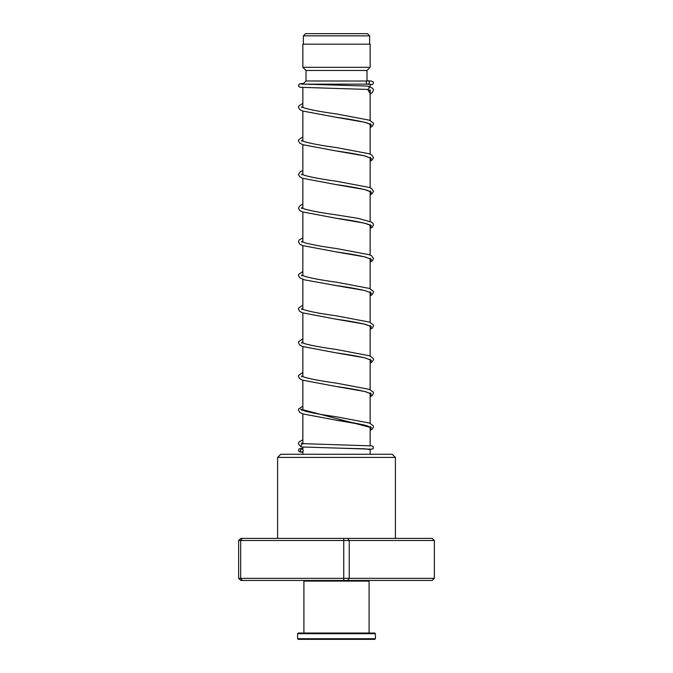 <?xml version="1.0" encoding="UTF-8"?>
<svg xmlns="http://www.w3.org/2000/svg" width="673" height="673" viewBox="0 0 673 673"><rect width="100%" height="100%" fill="white"/><g stroke="black" fill="none" stroke-linecap="round" stroke-linejoin="round"><path stroke-width="1.01" d="M305.584 33.65L367.416 33.65L369.628 35.854L303.372 35.854L305.584 33.65M369.628 44.166L369.628 35.854M303.372 44.166L303.372 35.854M370.15 454.275L370.15 449.101M370.15 445.719L370.15 427.136M370.15 423.477L370.15 393.486M370.15 389.675L370.15 359.836M370.15 356.025L370.15 326.186M370.15 322.384L370.15 292.536M370.15 288.734L370.15 258.886M370.15 255.075L370.15 225.236M370.15 221.425L370.15 191.586M370.15 187.784L370.15 157.936M370.15 154.134L370.15 124.286M370.15 120.475L370.15 90.628M370.15 86.91L370.15 84.335M302.85 84.175L367.399 84.125M302.85 454.275L302.85 451.81M302.85 449.278L302.85 447.049M302.85 443.675L302.85 413.903M302.85 410.278L302.85 380.253M302.85 376.628L302.85 346.603M302.85 342.978L302.85 312.953M302.85 309.328L302.85 279.303M302.85 275.678L302.85 245.653M302.85 242.028L302.85 212.003M302.85 208.378L302.85 178.353M302.85 174.728L302.85 144.703M302.85 141.078L302.85 111.053M302.85 107.428L302.85 87.549M302.85 84.125L306.005 80.97L367.071 81.046M366.995 80.97L366.995 70.455L370.15 67.3L370.15 44.166L302.85 44.166L302.85 67.3L370.15 67.3M306.005 80.97L306.005 70.455L366.995 70.455M306.005 70.455L302.85 67.3M277.613 457.43L280.767 454.275L392.233 454.275L395.388 457.43L277.613 457.43L277.613 538.4M434.371 540.503L238.629 540.503L240.9 538.4L432.1 538.4L434.371 540.503L434.371 578.359L432.1 580.463L240.9 580.463L238.629 578.359L434.371 578.359M242.347 538.4L240.673 540.503L240.673 578.359L242.347 580.463M343.743 538.4L343.743 580.463M347.697 538.4L349.237 540.503L349.237 578.359L347.697 580.463M238.629 540.503L238.629 578.359M301.782 452.239C303.691 451.112 303.7 449.993 301.807 448.866C299.897 449.993 299.889 451.112 301.782 452.239L299.005 451.591L298.425 450.052L299.266 448.815L302.85 448.277M300.612 448.723L301.807 448.866M301.664 446.973L336.273 448.05L301.664 446.973L300.755 446.603L302.017 443.625M370.15 93.825L372.362 92.546L373.515 89.904L372.606 88.272L367.87 86.085C369.603 87.204 369.561 88.323 367.744 89.45L367.618 89.442M367.811 80.827A1.683 1.497 -90 0 0 367.811 84.192A1.683 1.497 -90 0 0 367.811 80.827M368.468 580.463L369.098 581.093L303.902 581.093L303.902 633.041M375.408 638.719L374.777 639.35L298.223 639.35L297.592 638.719L375.408 638.719L375.408 633.672L297.592 633.672L297.592 638.719M297.592 633.672L298.223 633.041L374.777 633.041L375.408 633.672M300.57 409.15L371.378 427.683L300.57 409.15M371.168 449.194L336.273 448.05L365.018 448.832L370.15 449.614L373.237 448.605L373.237 446.729L371.816 445.896L301.925 443.616M367.744 89.45L370.15 93.682M302.85 106.755L301.916 107.15M370.268 123.563L370.268 124.387L367.98 123.252C361.409 121.291 350.717 119.289 335.894 117.253L364.892 122.293L371.361 124.808L370.15 127.332M302.85 140.405L301.916 140.8M370.268 157.213L370.268 158.037L366.003 156.279C358.919 154.504 348.875 152.712 335.869 150.903L364.884 155.943L371.361 158.458L370.15 160.982M302.85 174.055L301.916 174.45M370.268 190.863L370.268 191.687L367.727 190.467C361.048 188.524 350.423 186.547 335.844 184.553L364.884 189.593L371.361 192.108L370.15 194.632M302.85 207.705L301.916 208.1M370.259 224.513L370.268 225.337L367.727 224.117C361.056 222.174 350.44 220.206 335.877 218.203L364.892 223.243L371.361 225.758L370.15 228.282M302.85 241.355L301.916 241.75M370.268 258.163L370.268 258.987L365.532 257.103C358.406 255.361 348.53 253.62 335.894 251.853L364.892 256.893L371.361 259.408L370.15 261.932M302.85 275.005L301.916 275.4M333.69 285.175L364.884 290.543L371.361 293.058L370.15 295.582M302.85 308.655L301.916 309.05M370.268 325.463L370.268 326.287L366.423 324.647C359.399 322.838 349.211 321.004 335.844 319.153L364.884 324.193L371.361 326.708L370.15 329.232M302.85 342.305L301.916 342.7M370.268 359.113L370.268 359.937L365.018 357.91C357.843 356.219 348.134 354.52 335.877 352.803L364.892 357.843L371.361 360.358L370.15 362.882M302.85 375.955L301.916 376.35M370.268 392.763L370.268 393.587L366.003 391.829C358.928 390.054 348.892 388.262 335.886 386.453L364.892 391.493L371.361 394.008L370.15 396.532M302.85 409.605L301.916 410M370.268 426.413L370.268 427.237L367.727 426.017C361.048 424.074 350.431 422.106 335.861 420.103L364.884 425.143L371.361 427.658L370.15 430.182M302.85 443.255L302.219 443.515M395.388 457.43L395.388 538.4M367.206 89.332L370.318 90.754L370.259 89.904M370.15 127.475L372.245 126.305L373.515 123.983L373.305 122.966L369.376 120.173L336.18 113.888C321.559 111.886 310.909 109.909 304.221 107.966L301.689 106.738L301.689 107.562M302.286 107.15L302.85 106.872M370.15 161.125L372.245 159.955L373.515 157.633L371.563 154.832L369.107 153.73L336.155 147.538C321.282 145.503 310.547 143.492 303.969 141.523L301.689 140.388L301.689 141.212M302.286 140.8L302.85 140.522M370.15 194.775L372.245 193.605L373.515 191.283L371.563 188.482L369.107 187.38L336.138 181.188C321.265 179.144 310.539 177.142 303.96 175.173L301.689 174.038L301.689 174.862M302.286 174.45L302.85 174.172M370.15 228.425L372.186 227.306L373.515 224.925L372.876 223.217L371.563 222.132L358.322 218.405L336.164 214.838C321.551 212.836 310.901 210.859 304.213 208.908L301.689 207.688L301.689 208.512M302.286 208.1L302.85 207.822M370.15 262.075L372.186 260.956L373.515 258.575L371.563 255.782L369.115 254.68L336.18 248.488C321.559 246.486 310.909 244.509 304.213 242.558L301.689 241.338L301.689 242.162M302.118 241.843L302.85 241.472M370.15 295.725L372.186 294.606L373.515 292.233L373.305 291.216L369.376 288.423L336.155 282.138C320.129 279.951 309.092 277.831 303.035 275.762L301.689 274.988L301.689 275.812M302.118 275.493L302.85 275.122M370.268 291.813L370.268 292.637L365.523 290.744C358.398 289.011 348.505 287.262 335.861 285.503L304.617 279.875L299.763 277.781L298.433 275.4L298.652 274.391L302.85 271.505M370.15 329.375L372.186 328.256L373.515 325.883L373.305 324.866L369.376 322.073L336.138 315.788C319.919 313.576 308.84 311.431 302.9 309.353L301.689 308.638L301.689 309.462M302.118 309.143L302.85 308.772M370.15 363.025L372.245 361.855L373.515 359.533L373.305 358.507L369.62 355.815L336.164 349.438C321.829 347.47 311.271 345.518 304.49 343.6L301.689 342.288L301.689 343.112M302.286 342.7L302.85 342.422M370.15 396.675L372.253 395.505L373.515 393.183L373.305 392.166L369.376 389.373L336.18 383.088C321.559 381.086 310.901 379.109 304.213 377.158L301.689 375.938L301.689 376.762M302.286 376.35L302.85 376.072M370.15 430.325L372.253 429.155L373.515 426.833L373.305 425.816L369.368 423.023L336.147 416.738C321.543 414.728 310.892 412.751 304.213 410.808L301.689 409.588L301.689 410.412M302.286 410L302.85 409.722M302.8 443.961L301.588 443.019L301.622 444.113M302.32 443.642L302.85 443.381M367.685 89.442L300.108 87.297L298.711 86.464L298.711 84.613L300.108 83.772L303.489 83.486M367.736 84.184L371.16 84.428M367.938 86.085L300.781 84.016M367.887 80.827L371.689 81.113L373.254 82.005L373.515 82.922L372.674 84.377L370.15 84.848M302.85 103.247L298.652 106.141L298.433 107.158L299.704 109.48L302.875 111.062L335.894 117.253M302.85 136.905L298.652 139.791L298.433 140.808L299.704 143.13L302.867 144.712L335.869 150.903M302.85 170.555L300.394 171.657L298.433 174.458L299.704 176.78L302.598 178.261L335.844 184.553M302.85 204.197L300.394 205.307L298.442 208.1L299.704 210.43L302.606 211.919L335.877 218.203M302.85 237.847L299.073 240.042L298.433 241.75L299.771 244.131L302.606 245.569L335.894 251.853M302.85 305.155L298.652 308.041L298.433 309.058L299.771 311.431L302.354 312.768L335.844 319.153M302.85 338.797L298.652 341.682L298.442 342.708L299.704 345.03L302.606 346.511L335.877 352.803M302.85 372.447L298.652 375.332L298.433 376.358L299.704 378.68L302.606 380.161L335.886 386.453M302.85 406.105L298.652 408.991L298.433 410.008L299.704 412.33L302.867 413.912L335.861 420.103M302.85 439.755L298.989 441.993L298.4 443.768L300.755 446.603M304.533 580.463L303.902 581.093M369.098 581.093L369.098 633.041"/></g></svg>
